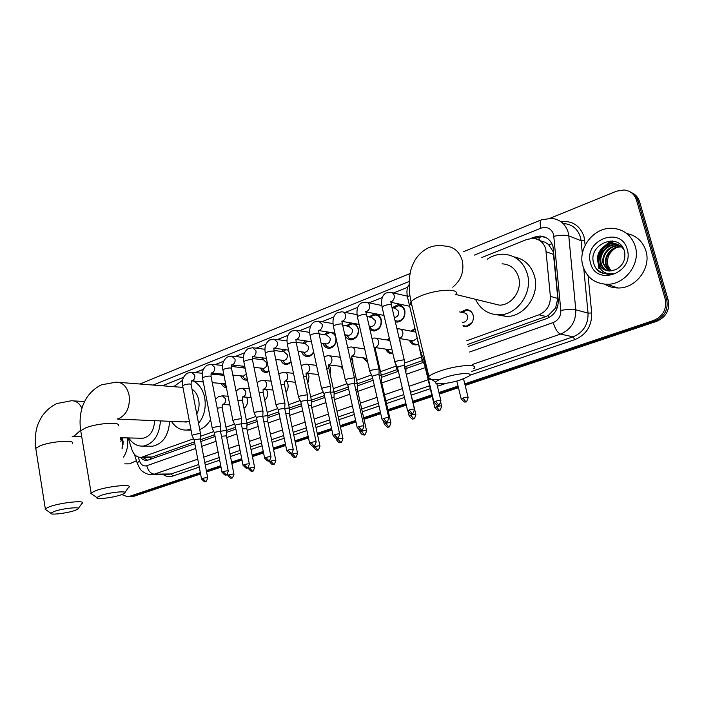<?xml version="1.0" encoding="UTF-8"?>
<svg xmlns="http://www.w3.org/2000/svg" width="704" height="704" viewBox="0 0 704 704"><rect width="100%" height="100%" fill="white"/><g stroke="black" fill="none" stroke-linecap="round" stroke-linejoin="round"><path stroke-width="1.06" d="M246.664 397.214L247.377 399.318C247.922 403.295 246.787 406.27 243.971 408.25M266.534 389.488L267.414 391.873C267.96 395.375 267.062 398.209 264.739 400.365M286.871 381.542L287.954 384.243C288.482 387.253 287.83 389.866 286.009 392.084M307.692 373.358L309.03 376.411L307.806 383.354M328.979 364.918L330.651 368.377L330.123 374.053M351.63 357.289L352.845 360.122L352.906 363.88M343.006 369.591L340.375 366.291M367.682 362.129L362.78 357.834M392.894 353.602L392.19 353.681C389.215 353.681 387.086 352.158 385.783 349.14M418.378 344.353L416.011 344.925C412.914 344.898 410.714 343.323 409.411 340.182M460.733 312.162L466.18 309.602C469.744 309.742 472.102 311.661 473.246 315.374C473.906 321.728 471.372 325.494 465.643 326.665L463.223 326.313M226.406 387.649C224.118 387.429 222.455 386.03 221.417 383.46M247.526 379.966L246.418 380.16C243.804 380.178 241.903 378.743 240.724 375.857M269.122 371.545L266.358 372.495C263.657 372.504 261.712 371.026 260.515 368.069M291.174 362.34L286.801 364.628C284.011 364.628 282.014 363.106 280.808 360.07M313.676 352.106C312.294 354.842 310.323 356.33 307.762 356.567C304.876 356.55 302.826 354.974 301.62 351.85M336.354 339.601C335.834 344.696 333.476 347.591 329.278 348.295C326.278 348.251 324.174 346.632 322.96 343.42M355.036 323.655L358.424 328.618C359.005 334.902 356.646 338.633 351.349 339.794C348.242 339.742 346.078 338.061 344.863 334.743M369.002 316.906L374.581 313.87C377.995 314.01 380.248 315.964 381.322 319.713C381.92 326.119 379.482 329.903 374 331.074L370.014 329.798M392.278 307.657L397.98 304.682C401.456 304.841 403.744 306.803 404.844 310.561C405.46 317.09 402.934 320.945 397.267 322.124L395.34 321.886M467.72 344.423L545.952 316.51L548.346 315.418L555.579 307.982L557.814 298.452L553.194 251.689L548.486 244.455L544.94 242.158L539.986 240.706M466.796 340.718L538.974 314.802C546.753 311.335 550.554 305.193 550.378 296.366L545.785 249.04C543.664 242.458 539.326 238.911 532.77 238.392L526.75 239.492L481.791 257.541M148.87 457.406L152.134 457.019L194.498 441.91M200.455 439.78L214.729 434.685M226.582 430.461L235.497 427.275M246.963 423.183L256.828 419.663M267.881 415.721L278.74 411.849M289.362 408.056L301.259 403.814M311.414 400.189L324.412 395.551M334.083 392.102L348.216 387.059M350.293 359.286L352.044 360.008L357.377 383.821L372.715 378.321L372.231 377.353L372.478 377.846M381.33 375.25L397.232 369.574M405.997 366.45L422.444 360.58M128.172 437.932L131.956 449.742C133.857 454.96 136.963 457.503 141.266 457.362L193.565 438.803M200.438 436.339L213.778 431.552M225.94 427.187L234.52 424.107M246.303 419.874L255.825 416.46M267.194 412.377L277.702 408.602M288.649 404.668L300.186 400.532M310.684 396.766L323.303 392.234M333.318 388.634L347.081 383.698M356.585 380.283L371.536 374.915M380.503 371.694L396.202 366.062M405.108 362.859L421.388 357.016M407.642 287.32L393.492 292.996M382.325 297.484L368.975 302.843M357.729 307.358L345.154 312.409M333.819 316.958L321.974 321.719M310.57 326.295L299.429 330.774M287.954 335.377L277.482 339.583M265.945 344.221L256.124 348.163M244.517 352.818L235.312 356.514M223.652 361.196L215.037 364.654M203.324 369.362L195.281 372.592M183.515 377.318L162.43 385.783M411.048 331.03L414.973 328.504M387.226 340.067L389.321 338.228M364.056 348.85L364.54 348.278M346.342 325.908L350.865 322.925M324.289 334.664L327.589 331.971M333.617 332.939L335.377 335.192M302.808 343.182L305.281 340.842M281.873 351.49L283.738 349.492M261.466 359.577L262.856 357.931M241.578 367.462L242.581 366.142M222.174 375.153L222.878 374.141M200.306 472.595L129.043 496.505L131.384 496.434L128.92 496.769L131.384 496.434L200.438 473.29L131.384 496.434L133.716 496.355L131.252 496.69M550.079 218.275L616.572 191.162L624.087 189.966C630.326 190.74 634.454 194.119 636.478 200.103L665.183 299.024C666.987 309.056 663.142 316.202 653.638 320.452L655.169 320.901L464.974 384.639L655.169 320.901C664.646 316.659 668.492 309.54 666.688 299.543C668.492 309.54 664.646 316.659 655.169 320.901L656.682 321.341L465.168 385.431M458.26 386.883L439.138 393.298L458.26 386.883M431.974 395.701L412.949 402.072L431.974 395.701M406.085 404.369L388.045 410.414L406.085 404.369M380.582 412.922L363.845 418.528L380.582 412.922M355.802 421.221L340.305 426.422L355.802 421.221M331.734 429.29L317.398 434.095L331.734 429.29M308.326 437.131L295.117 441.558L308.326 437.131M285.56 444.761L273.425 448.826L285.56 444.761M263.419 452.179L252.296 455.91L263.419 452.179M241.868 459.404L231.713 462.81L241.868 459.404M220.88 466.435L206.466 471.266L220.88 466.435M636.478 200.103L638.035 200.913L666.688 299.543L638.035 200.913C636.75 196.768 634.198 193.794 630.379 191.998C634.198 193.794 636.75 196.768 638.035 200.913L639.584 201.722L668.184 300.054C669.979 310.024 666.142 317.117 656.682 321.341M631.954 192.834C635.756 194.621 638.308 197.586 639.584 201.722M458.454 387.675L439.322 394.082M432.159 396.475L413.134 402.846M406.261 405.143L388.221 411.18M380.75 413.679L364.012 419.285M355.969 421.978L340.463 427.161M331.892 430.03L317.557 434.826M308.484 437.87L295.266 442.288M285.718 445.482L273.574 449.548M263.56 452.901L252.437 456.623M242 460.117L231.854 463.514M221.012 467.139L206.598 471.962M200.57 473.977L133.716 496.355M468.222 346.465L546.867 318.498C554.62 315.075 558.413 308.977 558.237 300.203L553.018 246.585C550.915 240.099 546.621 236.579 540.126 236.042L534.046 237.142L530.702 238.48M534.195 238.506L541.966 236.738L545.398 237.292M599.394 268.145L598.963 266.27M598.611 262.442C598.673 256.59 600.653 251.363 604.56 246.743M606.399 244.842L612.04 240.944M129.043 496.505L127.732 496.804L121.783 494.578M653.638 320.452L464.781 383.838M458.066 386.091L438.944 392.506M431.781 394.909L412.773 401.289M405.9 403.594L387.869 409.649M380.406 412.148L363.669 417.762M355.634 420.464L340.138 425.665M331.566 428.542L317.24 433.347M308.167 436.392L294.967 440.827M285.41 444.03L273.275 448.105M263.27 451.458L252.155 455.189M241.718 458.691L231.572 462.097M220.739 465.731L206.334 470.571M600.538 266.464L600.292 261.659M605.246 248.556L609.418 244.314M610.218 243.707L614.302 241.314M140.457 457.398C142.419 459.598 144.69 460.592 147.259 460.372L194.823 443.67M200.798 441.549L215.072 436.471M226.582 432.379L235.858 429.079M246.972 425.128L257.198 421.494M267.898 417.692L279.127 413.697M289.379 410.054L301.655 405.689M311.441 402.204L324.826 397.452M334.11 394.143L348.647 388.978M357.403 385.862L373.155 380.266M381.357 377.344L398.147 371.378M405.997 368.588L423.386 362.402M147.708 460.31L142.842 457.371M582.894 265.98C577.333 248.292 593.921 226.873 612.586 228.307C623.938 229.328 631.488 235.321 635.246 246.294C640.939 263.798 624.844 284.962 606.839 284.275C594.669 283.598 586.687 277.499 582.894 265.98M626.771 233.526C636.39 235.55 642.77 241.322 645.911 250.844C651.526 267.995 635.694 288.693 617.954 287.98C613.114 287.945 608.705 286.678 604.745 284.196M599.958 272.158L607.948 274.349L613.131 273.583C604.868 274.481 599.878 270.943 598.18 262.962C600.292 268.03 604.111 270.714 609.62 271.022L615.41 269.79C622.838 265.927 625.891 259.873 624.571 251.61C619.634 231.343 587.998 243.892 593.525 262.627C594.484 266.71 596.631 269.887 599.958 272.158M627.211 249.313C634.753 272.932 595.954 286.898 590.568 263.094C583.088 240.249 621.113 225.315 627.211 249.313M619.432 245.282L616.598 244.851C607.024 244.138 598.778 254.566 601.216 263.182C602.078 266.526 604.023 269.042 607.05 270.732M619.124 245.106L615.956 244.578C606.364 243.874 598.118 254.311 600.547 262.935C601.454 266.411 603.504 268.99 606.698 270.653M620.602 246.057L619.177 245.916C609.638 245.203 601.427 255.587 603.856 264.158L608.485 270.961M620.321 245.846L618.534 245.652C608.986 244.939 600.767 255.332 603.196 263.912L608.124 270.917M621.702 246.972C612.198 246.286 604.05 256.599 606.47 265.118L609.981 271.022M621.438 246.726L621.095 246.708C611.582 245.995 603.39 256.335 605.818 264.88L609.602 271.022M618.182 244.64L614.002 243.769C604.384 243.065 596.112 253.546 598.55 262.196C599.597 266.094 601.964 268.814 605.669 270.345M623.99 249.814C621.403 245.863 617.857 243.76 613.342 243.496C603.715 242.792 595.434 253.29 597.881 261.95L598.18 262.962M611.125 270.952L608.036 265.927C606.364 258.482 608.925 252.516 615.71 248.01M596.842 269.386L602.897 273.513M122.03 448.298L122.918 439.965L122.373 437.782M122.628 437.791L122.144 448.923M122.144 437.782L120.842 441.496M121.211 437.756L120.481 439.428M123.015 444.682L123.103 441.443M127.424 437.906C128.383 445.113 127.098 451.502 123.57 457.081M136.453 460.715L129.545 463.857L127.327 463.857M120.965 437.756L120.446 439.243M444.268 377.696C439.41 379.394 436.586 380.882 435.785 382.166C433.69 385.29 449.645 383.706 461.023 379.738L468.327 376.499C475.666 372.055 457.873 372.856 444.268 377.696M440.114 379.306C431.534 380.222 427.557 379.579 428.173 377.37L428.877 376.473C430.637 374.854 434.227 373.085 439.648 371.175C456.746 365.015 480.137 363.44 473.739 368.711M490.882 303.072L499.409 305.158C511.746 305.351 522.438 290.136 518.681 277.429C515.953 268.875 510.4 264.343 502.031 263.824M487.194 259.222C492.158 255.842 497.482 254.17 503.166 254.188C515.328 254.998 523.406 261.633 527.402 274.094C532.946 292.697 517.326 314.978 499.33 314.811C488.365 314.644 480.418 309.47 475.499 299.297M514.043 256.89C524.374 258.966 531.212 265.426 534.547 276.285C540.056 294.686 524.559 316.686 506.704 316.501L496.822 314.758M100.672 495.502L96.826 497.543C95.392 499.761 112.658 497.816 120.974 494.868L124.318 493.398C129.413 490.424 110.202 492.087 100.672 495.502M92.506 494.534L90.834 493.372L91.133 492.95L96.043 490.547C108.24 486.112 133.355 483.718 128.858 487.335M196.777 414.11C198.942 409.684 199.584 404.967 198.704 399.969C197.674 395.023 195.448 391.433 192.025 389.189M173.65 386.663L182.6 380.274M193.327 381.04C199.153 384.05 202.946 389.602 204.688 397.672C206.272 407.634 204.239 416.231 198.563 423.465M202.391 381.823L203.359 382.325M183.964 421.907L189.376 421.335M190.846 429.114L186.877 430.047C180.585 430.408 175.446 427.513 171.442 421.37M210.566 419.575C207.768 424.53 204.16 427.847 199.725 429.519M54.27 511.412L50.855 513.225C49.509 515.31 66.906 513.304 74.8 510.497L77.774 509.194C82.588 506.405 63.254 508.182 54.27 511.412M46.517 510.189L45.047 509.159L45.311 508.79L49.667 506.66C61.213 502.454 86.486 499.937 82.236 503.334M140.703 438.231L142.833 438.284C150.102 436.63 154.026 430.76 154.607 420.658M160.424 420.904C159.35 435.362 153.613 443.758 143.211 446.098C137.368 446.468 132.554 443.749 128.753 437.941M169.629 421.3C168.564 435.618 162.853 443.934 152.478 446.248L149.442 446.195M422.937 351.595L420.754 352.783L421.001 353.426M404.404 360.51L403.797 359.823L397.038 360.967L394.874 362.12L395.111 362.736M414.418 409.147L404.316 366.027L403.885 365.534L399.001 366.37L397.522 367.602M395.023 320.531L397.83 321.191C402.829 320.153 405.055 316.756 404.51 311.01C403.533 307.692 401.518 305.967 398.455 305.835L393.853 307.982M394.31 317.478L394.698 317.486C397.707 316.87 399.054 314.829 398.728 311.362L395.076 308.238L391.996 307.604M379.139 369.635L378.479 368.958L371.791 370.102L369.741 371.193L369.961 371.782M388.766 417.657L379.025 375.074L378.55 374.598L373.718 375.426L372.319 376.596M369.398 327.131L371.501 329.331L374.563 330.15C379.394 329.12 381.542 325.785 381.022 320.144C380.063 316.835 378.083 315.119 375.074 314.996L371.95 316.008L370.559 317.205M370.031 326.304L371.36 326.542C374.273 325.926 375.566 323.91 375.25 320.514L371.668 317.407L366.969 316.527M354.587 378.497L353.883 377.837L347.266 378.972L345.321 380.01L345.532 380.565M363.854 425.92L354.455 383.865L353.945 383.398L349.158 384.226L347.838 385.334M346.412 334.99L349.008 338.131L351.912 338.879C356.585 337.85 358.662 334.567 358.151 329.032C357.218 325.732 355.274 324.034 352.317 323.919L349.369 324.878L347.89 326.172M347.415 335.157L348.638 335.35C351.446 334.734 352.704 332.763 352.396 329.419L348.885 326.339L342.681 325.274M330.739 387.112L329.982 386.47L323.426 387.596L321.578 388.582L321.781 389.11M339.645 433.946L330.572 392.41L330.026 391.952L325.292 392.77L324.034 393.826M324.491 343.64L327.087 346.702L329.842 347.371C334.365 346.359 336.38 343.13 335.887 337.691C334.972 334.409 333.062 332.71 330.158 332.614L327.369 333.52L325.864 334.849M325.389 343.772L326.506 343.93C329.226 343.323 330.44 341.378 330.141 338.096L326.691 335.034L319.238 333.872M307.542 395.481L306.742 394.856L300.247 395.982L298.496 396.915L298.69 397.417M316.114 441.751L307.358 400.708L306.777 400.277L302.095 401.086L300.898 402.09M307.71 341.194L304.55 343.13M303.908 352.158L304.938 352.29C307.569 351.683 308.748 349.774 308.466 346.544L305.078 343.508L296.173 342.241M284.979 403.63L284.134 403.022L277.71 404.14L276.047 405.02L276.223 405.504M293.234 449.337L284.777 408.786L284.161 408.364L279.523 409.174L278.388 410.124M303.134 352.053L305.721 355.045L308.334 355.661C310.614 355.441 312.365 354.112 313.579 351.657M285.762 349.765L283.765 351.217M282.973 360.325L283.923 360.439C286.475 359.832 287.61 357.949 287.338 354.781L284.02 351.762L273.926 350.46M263.032 411.55L262.134 410.96L255.772 412.069L254.197 412.914L254.364 413.371M270.978 456.72L262.803 416.645L262.161 416.24L257.567 417.041L256.485 417.938M282.313 360.246L284.891 363.167L287.373 363.73L291.078 361.874M262.742 359.726L263.49 359.119M262.557 368.28L263.428 368.377C265.901 367.778 267.01 365.93 266.746 362.815L263.49 359.814L252.314 358.503M241.666 419.258L240.724 418.695L234.423 419.795L233.077 421.027M249.313 463.901L241.419 424.301L240.742 423.896L236.192 424.697L235.162 425.55M262.002 368.227L264.572 371.087L266.93 371.598L268.998 370.982M244.279 366.326L243.707 366.837M245.142 368.148L231.317 366.379M220.862 426.765L219.877 426.219L213.638 427.31L212.353 428.49M228.228 470.888L220.598 431.746L219.877 431.358L215.38 432.15L214.394 432.969M242.194 375.998L244.746 378.805L247.377 379.227M242.634 376.042L243.443 376.121L246.294 373.877M223.969 375.32L210.901 374.079M200.596 434.086L199.566 433.55L193.389 434.641L192.166 435.758M207.689 477.699L200.306 438.997L195.105 439.419L194.172 440.194M222.869 383.583L226.204 386.628M223.203 383.61L225.5 383.064M473.475 316.694L473.282 315.656C472.208 312.18 469.999 310.376 466.655 310.244L461.798 312.4M462.238 322.326L463.17 322.406C466.409 321.746 467.843 319.625 467.474 316.034C466.822 313.931 465.494 312.849 463.47 312.77L459.659 311.934M463.03 325.538L466.154 326.234L472.155 322.555M423.544 358.644L421.995 359.55L422.224 360.149M436.445 406.754L439.358 410.318C439.639 411.321 440.405 409.974 441.646 406.27C441.602 405.654 439.868 405.812 436.445 406.754L434.79 407.519L424.644 364.954M415.14 329.234L412.104 331.223M415.58 332.042L400.409 329.111M397.61 367.981L396.739 368.606L397.003 369.125M406.067 366.96L404.378 366.282M415.835 414.392L405.689 371.897M410.476 340.366L413.116 343.578L416.539 344.485L418.326 344.133M411.928 340.604L413.371 340.85L416.944 338.342M389.523 339.108L388.291 340.234M389.831 340.446L376.059 338.246M381.436 375.751L380.794 375.118L379.042 375.162M390.834 422.594L381.33 381.058L380.292 380.6M386.848 349.298L389.488 352.422L392.806 353.241M388.168 349.492L389.488 349.694L391.767 348.744M357.482 384.305L356.796 383.689L354.499 383.803M366.538 430.575L357.35 389.541L355.634 389.145M363.845 357.975L367.541 361.504M365.033 358.134L366.793 358.222M352.114 358.107L351.63 357.394M334.189 392.621L333.458 392.022L330.651 392.225M342.91 438.337L334.039 397.795L331.69 397.487M341.44 366.423L342.734 368.35M329.745 366.01L328.83 364.901M311.529 400.708L310.746 400.127L307.384 400.435M319.924 445.878L311.353 405.821L308.414 405.627M289.467 408.584L288.64 408.021L284.759 408.443M297.554 453.226L289.274 413.626L285.771 413.565M267.986 416.249L267.124 415.703L262.794 416.24M275.783 460.372L267.775 421.23L263.754 421.309M247.069 423.711L246.154 423.183L241.419 423.834M254.584 467.333L246.831 428.639L242.326 428.859M264.722 400.312L265.197 399.942M226.688 430.989L225.729 430.478L220.598 431.244M233.93 474.109L226.433 435.855L221.47 436.234M243.936 408.109L245.15 407.352M553.731 254.47L546.286 251.83M539.449 240.354L538.754 236.984M549.023 317.548L548.346 315.418M555.579 307.982L557.278 307.78M151.052 459.237L150.55 457.398M548.486 244.455L552.042 243.945M143.273 457.838L143.431 457.371M557.814 298.452L550.378 296.366M545.952 316.51L538.974 314.802M152.134 457.019L142.982 456.966M543.814 241.701L542.036 242.414M668.184 300.054L665.183 299.024M535.902 237.829L534.046 237.142M469.594 352.009L553.203 322.555C558.404 320.276 560.938 316.21 560.824 310.35L553.599 234.406C551.302 228.439 547.07 226.362 540.91 228.175L474.17 255.174M540.91 228.175C539.774 223.564 539.942 220.774 541.429 219.824L551.355 218.372C559.786 219.182 565.374 223.784 568.119 232.188L568.788 235.866L581.108 240.742L580.448 237.142C577.746 228.906 572.238 224.382 563.922 223.564M560.842 221.61C572.317 220.537 580.034 225.535 583.986 236.597L585.165 245.142M588.113 275.836L591.686 312.981C591.967 325.864 586.335 334.752 574.807 339.645L469.647 375.329M446.151 383.302L437.448 386.258M430.302 388.687L411.33 395.129M404.474 397.452L386.478 403.559M379.025 406.085L362.322 411.752M354.306 414.48L338.835 419.725M330.29 422.629L315.99 427.478M306.935 430.558L293.753 435.028M284.214 438.266L272.105 442.376M262.117 445.764L251.02 449.53M240.61 453.068L230.481 456.5M219.666 460.17L205.278 465.054M199.267 467.095L172.982 476.018C169.497 477.127 166.179 476.617 163.029 474.487M553.934 236.254C560.507 235.057 565.453 234.934 568.788 235.866L575.775 309.804L588.042 313.113L583.783 268.655M560.824 310.35C567.468 309.373 572.449 309.188 575.775 309.804C576.022 321.508 570.935 329.604 560.534 334.083L573.047 336.846C583.29 332.482 588.289 324.57 588.042 313.113L591.686 312.981M582.349 253.651L581.108 240.742L584.734 240.645M197.762 459.175L154.352 474.144L171.151 473.95L198.783 464.526M138.213 457.01L139.462 460.874C141.02 464.913 143.466 466.532 146.793 465.714C148.086 470.862 150.612 473.678 154.352 474.144L149.67 474.549M167.2 474.443L171.151 473.95L172.982 476.018M553.203 322.555C555.183 328.997 557.63 332.842 560.534 334.083L472.666 364.382M428.164 379.729L409.244 386.25M402.415 388.608L384.472 394.794M377.045 397.355L360.386 403.102M352.396 405.856L336.97 411.171M328.442 414.119L314.178 419.03M305.149 422.145L292.002 426.677M282.498 429.959L270.415 434.122M260.454 437.562L249.383 441.373M238.999 444.954L228.897 448.439M218.117 452.162L203.764 457.107M204.785 462.484L219.164 457.574M229.962 453.886L240.09 450.437M250.492 446.89L261.58 443.106M271.55 439.701L283.659 435.574M293.181 432.326L306.354 427.83M315.401 424.741L329.683 419.866M338.228 416.953L353.69 411.682M361.698 408.945L378.382 403.26M385.827 400.717L403.806 394.583M410.652 392.251L429.607 385.783M471.346 371.545L573.047 336.846L574.807 339.645M409.209 281.45L153.111 385.053M146.793 465.714L195.738 448.474M201.714 446.362L216.014 441.329M226.758 437.545L236.834 433.998M247.174 430.355L258.21 426.466M268.127 422.972L280.166 418.73M289.643 415.395L302.738 410.784M311.74 407.616L325.943 402.609M334.435 399.617L349.809 394.205M357.773 391.398L374.361 385.554M381.762 382.95L399.634 376.658M406.437 374.255L425.278 367.62M137.509 464.015L137.201 463.065L139.462 460.874M599.597 268.215L599.333 267.177M598.831 263.155C598.734 256.74 600.926 251.064 605.387 246.127M607.552 244.086L612.357 240.979M600.292 266.121L600.178 260.506M604.296 249.498L608.925 244.464M609.787 243.786L614.046 241.261M598.884 268.33L598.092 262.698M598.858 256.45L599.702 253.827M604.56 245.969L611.01 240.891M452.769 287.179C461.12 280.289 464.297 271.454 462.299 260.682C459.439 251.39 453.605 246.514 444.77 246.048C439.085 245.001 433.638 245.59 428.428 247.817C422.849 250.536 418.317 254.734 414.841 260.41C412.368 265.285 410.942 268.972 410.573 271.48C408.549 279.286 409.2 291.966 410.133 296.842L411.066 301.831C409.842 303.433 410.133 304.656 411.937 305.492M455.391 294.73C461.393 288.332 438.099 288.842 421.45 295.68C416.17 297.792 412.702 299.842 411.066 301.831L428.877 376.473M117.586 418.871L119.249 418.378C126.94 414.207 130.222 406.525 129.105 395.34C127.081 386.637 122.769 382.237 116.169 382.149L101.552 384.815C95.506 387.702 90.526 392.066 86.601 397.901C83.706 403.031 81.998 407.097 81.479 410.089C79.895 416.689 79.649 423.579 80.722 430.742L81.004 432.406M118.122 425.964C122.417 421.546 97.442 422.972 85.492 427.944L80.722 430.742L91.133 492.95M81.972 408.285C79.385 403.093 75.847 400.585 71.359 400.77L56.927 403.515C50.899 406.393 45.901 410.687 41.941 416.416C38.975 421.538 37.233 425.515 36.731 428.366C35.103 434.764 34.778 441.426 35.763 448.334L35.992 449.786M72.38 443.714C76.446 439.56 51.322 441.135 40.005 445.852L35.763 448.334L45.311 508.79M72.186 436.515L74.298 435.961L80.652 430.267M435.582 401.218L438.583 404.897C438.882 405.918 439.666 404.527 440.924 400.743C440.889 400.083 439.111 400.25 435.582 401.218L433.972 402.362M409.411 295.671L407.449 296.93L407.625 297.66M409.165 409.974L412.183 413.574C412.456 414.586 413.222 413.222 414.498 409.49C414.427 408.857 412.65 409.015 409.165 409.974L407.642 411.057M390.861 301.893L391.45 301.664C393.677 300.335 394.583 298.294 394.17 295.548C393.562 293.462 392.295 292.38 390.377 292.292L385.933 293.058C382.166 295.205 380.873 299.842 382.052 306.97L382.21 307.666M404.263 359.938L391.494 305.466C391.301 304.163 388.854 304.234 384.155 305.677L382.052 306.97L394.874 362.12M383.522 418.466L386.558 421.995C386.804 423.007 387.561 421.67 388.837 417.982C388.74 417.366 386.962 417.525 383.522 418.466L382.078 419.496M366.846 311.432C369.019 310.13 369.899 308.123 369.503 305.413C368.914 303.336 367.673 302.254 365.781 302.183L361.346 302.975C357.562 305.202 356.233 309.786 357.368 316.73L357.518 317.39M379.007 369.09L366.687 315.278C366.45 314.01 364.012 314.09 359.366 315.506L357.368 316.73L369.741 371.193M358.609 426.721L361.662 430.179C361.9 431.182 362.648 429.862 363.924 426.228C363.783 425.63 362.014 425.797 358.609 426.721L357.245 427.698M342.082 321.209L342.936 320.927C345.048 319.651 345.91 317.68 345.523 315.005C344.942 312.928 343.728 311.863 341.88 311.793L337.445 312.62C333.608 315.031 332.253 319.563 333.388 326.207L333.529 326.841M354.473 377.978L342.575 324.808C342.302 323.576 339.865 323.664 335.28 325.054L333.388 326.207L345.321 380.01M334.418 434.738L337.471 438.134C337.7 439.12 338.439 437.818 339.706 434.236C339.539 433.664 337.779 433.831 334.418 434.738L333.115 435.67M318.718 330.458L319.686 330.158C321.737 328.918 322.573 326.973 322.203 324.324L318.63 321.138L314.204 321.992C310.341 324.491 308.959 328.97 310.068 335.43L310.191 336.037M330.625 386.61L319.141 334.083C318.824 332.878 316.395 332.966 311.863 334.338L310.068 335.43L321.578 388.582M310.895 442.534L313.966 445.861C314.178 446.838 314.917 445.562 316.175 442.024C315.982 441.47 314.213 441.637 310.895 442.534L309.663 443.414M296.006 339.451L297.062 339.134C299.059 337.929 299.878 336.01 299.526 333.397L296.023 330.238L291.597 331.109C287.707 333.687 286.299 338.122 287.382 344.406L287.505 344.978M307.446 395.014L296.349 343.094C295.997 341.924 293.577 342.021 289.089 343.367L287.382 344.406L298.496 396.915M288.015 450.111L291.095 453.376C291.289 454.344 292.019 453.086 293.286 449.601C293.066 449.064 291.306 449.231 288.015 450.111L286.845 450.947M273.909 348.19L275.044 347.882C276.989 346.694 277.79 344.81 277.446 342.223L274.014 339.09L269.588 339.988C265.646 342.751 264.22 347.134 265.311 353.135L265.417 353.681M284.891 403.181L274.173 351.859C273.786 350.724 271.366 350.821 266.93 352.15L265.311 353.135L276.047 405.02M265.769 457.486L268.849 460.689C269.016 461.657 269.746 460.416 271.031 456.966C270.767 456.447 269.016 456.614 265.769 457.486L264.651 458.278M252.41 356.69L253.607 356.391C255.499 355.23 256.282 353.373 255.957 350.821L252.595 347.706L248.169 348.63C244.191 351.472 242.748 355.81 243.822 361.636L243.927 362.146M262.944 411.118L252.586 360.395C252.164 359.295 249.753 359.392 245.362 360.694L243.822 361.636L254.197 412.914M244.112 464.658L247.201 467.808C247.368 468.767 248.081 467.535 249.366 464.138C249.075 463.628 247.333 463.804 244.112 464.658L243.056 465.414M231.493 364.971L232.734 364.681C234.582 363.546 235.347 361.715 235.03 359.19L231.73 356.101L227.304 357.042C223.309 359.973 221.839 364.258 222.895 369.908L222.992 370.401M241.586 418.854L231.572 368.702C231.114 367.629 228.712 367.734 224.365 369.019L222.895 369.908L232.927 420.587M223.036 471.645L226.125 474.734C226.283 475.684 226.996 474.47 228.272 471.117C227.955 470.624 226.213 470.8 223.036 471.645L222.024 472.358M211.13 373.032L212.397 372.75C214.192 371.642 214.94 369.838 214.641 367.347L211.411 364.276L206.976 365.244C202.919 368.35 201.432 372.592 202.514 377.978L202.611 378.444M220.783 426.386L211.103 376.798C210.61 375.751 208.208 375.866 203.914 377.124L202.514 377.978L212.212 428.076M202.506 478.447L205.603 481.483C205.753 482.416 206.457 481.228 207.733 477.91C207.39 477.435 205.647 477.62 202.506 478.447L201.546 479.125M191.074 384.234L191.303 380.89L192.579 380.618C194.33 379.535 195.061 377.758 194.762 375.294L191.602 372.24L187.167 373.234C183.084 376.42 181.588 380.626 182.662 385.836L182.741 386.276M200.526 433.717L191.162 384.683C190.634 383.671 188.241 383.786 183.99 385.026L182.662 385.836L192.034 435.362L194.102 439.956M462.933 398.059L465.828 401.702C466.118 402.723 466.893 401.342 468.151 397.575C468.134 396.95 466.4 397.109 462.933 398.059L461.27 399.212M416.284 334.013L416.126 334.91M439.358 410.318C438.363 409.033 440.387 413.653 434.79 407.519L434.87 407.845M410.722 415.193L413.644 418.686C413.917 419.681 414.674 418.352 415.914 414.7C415.826 414.102 414.102 414.269 410.722 415.193L409.226 416.231M400.11 338.061C402.31 336.802 403.198 334.822 402.794 332.112C402.16 329.991 400.866 328.9 398.904 328.838L396.986 328.891M400.233 342.056L399.916 341.405M385.722 423.394L388.67 426.818C388.925 427.803 389.673 426.492 390.905 422.893C390.79 422.321 389.066 422.488 385.722 423.394L384.305 424.38M375.883 347.134C378.013 345.902 378.884 343.948 378.497 341.273C377.881 339.161 376.614 338.078 374.686 338.026L371.958 338.281M381.322 375.241L375.795 351.155L374.73 350.416M361.434 431.358L364.39 434.729C364.619 435.697 365.358 434.412 366.599 430.857C366.458 430.302 364.734 430.47 361.434 431.358L360.087 432.3M351.578 356.189L352.317 355.951C354.394 354.746 355.238 352.827 354.86 350.187C354.262 348.075 353.021 347.002 351.129 346.958L347.653 347.512M337.814 439.111L340.78 442.411C340.982 443.388 341.713 442.121 342.971 438.601C342.795 438.064 341.079 438.231 337.814 439.111L336.53 440M328.548 364.786L329.384 364.531C331.408 363.352 332.235 361.46 331.874 358.855C331.285 356.752 330.07 355.687 328.222 355.652L324.06 356.567M334.092 392.154L328.935 368.614L326.55 367.963M314.838 446.653L317.812 449.891C318.006 450.85 318.736 449.601 319.977 446.134C319.774 445.614 318.067 445.782 314.838 446.653L313.623 447.498M306.143 373.155L307.067 372.882C309.038 371.73 309.848 369.873 309.496 367.294C308.924 365.209 307.727 364.144 305.914 364.118L301.127 365.455M311.432 400.268L306.451 376.992C306.75 376.367 305.756 376.182 303.468 376.42M292.477 453.983L295.46 457.169C295.654 458.119 296.366 456.878 297.607 453.464C297.378 452.962 295.671 453.13 292.477 453.983L291.324 454.784M295.416 382.351L285.331 381.014C287.25 379.887 288.042 378.057 287.707 375.505C287.144 373.428 285.974 372.381 284.196 372.354L280.289 373.173L278.837 374.167M289.379 408.162L284.557 385.141C284.83 384.481 283.65 384.331 281.028 384.674M270.714 461.129L273.698 464.253C273.882 465.186 274.595 463.971 275.836 460.601C275.581 460.108 273.874 460.284 270.714 461.129L269.614 461.886M263.111 389.206L264.167 388.934C266.033 387.834 266.807 386.03 266.482 383.513C265.936 381.445 264.792 380.406 263.05 380.38L259.134 381.216L257.145 382.721M267.907 415.853L263.243 393.078C263.463 392.392 262.108 392.269 259.186 392.726M249.515 468.081L252.507 471.143C252.683 472.076 253.387 470.879 254.628 467.553C254.346 467.078 252.639 467.254 249.515 468.081L248.468 468.802M242.449 396.924L243.54 396.66C245.362 395.578 246.11 393.791 245.802 391.31L242.44 388.203L238.524 389.057L236.042 391.107M246.99 423.333L242.475 400.814C242.625 400.101 241.111 400.013 237.934 400.567M228.87 474.857L231.871 477.866C232.012 478.799 232.707 477.62 233.966 474.32C233.658 473.862 231.959 474.038 228.87 474.857L227.867 475.543M222.314 404.439L223.432 404.184C225.21 403.119 225.949 401.368 225.641 398.913L222.358 395.824L218.434 396.695L215.503 399.335M226.618 430.628L222.244 408.346C222.314 407.616 220.642 407.572 217.237 408.223M143.22 457.371L143.405 457.97M150.418 457.406L141.266 457.362M397.98 304.682L400.805 305.281M374.581 313.87L377.168 314.371M466.18 309.602L469.383 310.323M132.405 496.654L127.732 496.804M541.966 236.738L540.126 236.042M134.385 454.274L137.201 463.065C139.093 467.509 140.615 470.052 141.759 470.694C141.187 470.554 147.048 475.332 152.284 474.619L167.05 474.443M541.429 219.824L463.258 251.786M410.142 273.504L139.85 384.006M613.342 243.496L614.002 243.769M615.956 244.578L616.598 244.851M618.534 245.652L619.177 245.916M621.095 246.708L621.676 246.954M606.839 284.275L617.954 287.98M124.758 463.866L129.545 463.857M435.785 382.166L428.173 377.37M499.33 314.811L506.704 316.501M499.409 305.158L455.62 294.43M96.826 497.543L90.834 493.372M182.952 387.394L119.064 382.378M186.877 430.047L191.048 430.188M186.507 422.013L117.612 419.082M124.96 492.492L128.286 487.793M50.855 513.225L45.047 509.159M84.577 401.535L73.77 400.91M143.211 446.098L152.478 446.248M142.833 438.284L120.182 437.73M81.734 436.797L72.195 436.559M78.346 508.411L81.726 503.738M409.138 284.618C406.982 287.206 406.419 291.306 407.449 296.93L420.754 352.783M438.583 404.897L437.87 405.046C438.082 406.173 436.753 405.161 433.884 402.01L428.305 378.611M428.067 377.626L423.368 357.914M423.342 357.958L420.702 352.845M440.836 400.391L436.797 383.548M407.282 296.129L392.031 292.67M404.281 365.649L404.342 360.571M412.183 413.574L411.514 413.723C411.726 414.85 410.414 413.846 407.563 410.722L397.426 367.198M409.675 306.266L390.931 302.262M391.318 304.762C391.16 302.606 390.852 301.62 390.394 301.805M397.399 367.233L394.83 362.182M400.937 306.354L402.829 306.759M393.994 308.009L395.138 306.9M381.779 305.492L367.294 302.491M378.998 374.713L379.086 369.688M386.558 421.995C385.871 420.746 387.006 425.278 381.999 419.179L372.231 376.209M397.83 321.191L399.766 321.552M384.014 315.418L366.168 311.951M366.529 314.609L365.763 311.59M372.205 376.244L369.697 371.246M377.353 315.436L379.236 315.797M370.656 317.222L371.95 316.008M357.034 314.653L343.262 312.057M354.429 383.522L354.543 378.55M361.662 430.179C360.967 428.85 362.393 433.532 357.174 427.39L347.75 384.965M374.563 330.15L376.49 330.484M369.644 326.234L371.501 329.331M371.36 326.542L369.178 326.154M359.11 324.377L342.109 321.376M342.434 324.174L341.827 321.094M347.723 385L345.277 380.063M354.402 324.289L356.277 324.614M347.934 326.181L349.369 324.878M333.01 323.611L319.898 321.358M330.554 392.084L330.686 387.165M337.471 438.134L336.934 438.258C336.635 437.615 336.6 440.29 333.054 435.38L323.963 393.474M351.912 338.879L353.813 339.178M347.019 335.095L349.008 338.131M348.638 335.35L344.802 334.734M334.928 333.15L318.736 330.554M319.009 333.476L318.542 330.343M323.937 393.51L321.543 388.626M332.077 332.922L333.925 333.212M325.802 334.902L327.369 333.52M309.672 332.376L297.185 330.422M307.34 400.409L307.498 395.534M313.966 445.861L313.465 445.984C313.13 445.306 313.183 448.061 309.602 443.133L300.828 401.755M329.842 347.371L331.725 347.644M324.984 343.71L327.087 346.702M326.506 343.93L321.13 343.147M311.432 341.739L296.006 339.495M296.226 342.522L295.9 339.337M300.802 401.79L298.461 396.959M304.242 343.394L305.932 341.942M287.003 340.938L275.088 339.24M284.759 408.496L284.944 403.674M291.095 453.376C290.303 452.021 292.151 456.702 286.792 450.683L278.318 409.807L276.012 405.064M308.334 355.661L310.191 355.898M303.512 352.106L305.721 355.045M304.938 352.29L298.126 351.393M288.596 350.134L273.909 348.198M274.058 351.314L273.856 348.093M283.228 351.666L285.041 350.152M264.95 349.298L253.581 347.829M252.41 356.638L266.385 358.345M262.794 416.372L262.988 411.594M268.849 460.689C268.039 459.351 269.94 463.98 264.598 458.031L256.423 417.639M287.373 363.73L289.194 363.942M282.577 360.272L284.891 363.167M283.923 360.439L275.766 359.462M252.481 359.876L252.402 356.62M256.397 417.674L254.162 412.949M243.505 357.474L232.646 356.206M241.41 424.037L241.63 419.302M247.201 467.808C246.066 466.655 248.186 470.914 243.003 465.177L235.101 425.269M266.93 371.598L268.726 371.782M262.161 368.245L264.572 371.087M263.428 368.377L254.012 367.365M244.781 366.379L231.651 364.971M231.475 368.21L231.502 364.918M235.083 425.295L232.892 420.631M242.766 367.594L244.332 366.326M222.631 365.464L212.247 364.364M220.581 431.499L220.827 426.809M226.125 474.734C224.981 473.598 227.084 477.805 221.98 472.138L214.342 432.696M242.246 376.006L244.746 378.805M243.443 376.121L232.848 375.1M223.749 374.229L211.367 373.032M211.015 376.332L211.147 373.006M214.324 432.722L212.177 428.111M223.282 375.258L223.863 374.792M202.303 373.261L192.386 372.319M191.374 380.846L203.28 381.894M200.297 438.768L200.561 434.122M205.603 481.483C204.45 480.366 206.545 484.51 201.502 478.914L194.119 439.93M222.825 383.574L225.403 386.329M223.951 383.68L212.256 382.668M462.044 312.462L462.739 311.599M465.828 401.702C464.825 400.426 466.822 405.046 461.182 398.869L456.826 381.022M466.154 326.234L467.166 326.436M463.17 322.406L462.211 322.212M468.063 397.232L463.549 378.814M415.439 330.475L421.995 359.55M424.521 364.593L421.951 359.612M441.566 405.935L440.792 402.697M412.324 331.258L413.345 330.132M399.186 338.202C399.458 337.119 399.758 338.202 400.083 341.466M395.692 363.889L396.783 368.553M405.953 371.985L406.014 367.013M413.644 418.686C413.002 417.49 413.978 421.863 409.147 415.914L408.329 412.377M416.539 344.485L417.56 344.652M411.453 340.525L413.116 343.578M413.371 340.85L399.238 338.483M398.622 372.31L396.739 368.606M388.458 340.261L389.532 339.143M374.933 347.283L375.663 350.601M371.888 375.628L372.275 377.3M381.304 380.732L381.383 375.804M388.67 426.818L388.054 426.958C388.3 428.058 387.024 427.099 384.234 424.081L383.68 421.643M387.693 349.422L389.488 352.422M389.488 349.694L375.294 347.565M364.69 348.946L352.387 347.142M351.34 356.11L351.921 359.471M357.333 389.224L357.438 384.358M364.39 434.729L363.801 434.852C363.686 434.298 363.185 436.682 360.026 432.01L359.612 430.188M364.558 358.072L366.485 361.029M366.238 358.301L351.604 356.33M340.27 357.236L329.366 355.802M328.39 364.707L328.821 368.104M334.013 397.487L334.145 392.665M340.78 442.411L340.226 442.534C340.032 441.945 339.75 444.426 336.477 439.727L336.16 438.284M342.021 366.494L342.461 367.101M342.329 366.529L328.557 364.874M316.554 365.367L306.97 364.241M306.046 373.067L306.337 376.508M311.335 405.53L311.485 400.752M317.812 449.891C317.073 448.624 318.569 453.077 313.562 447.234L313.298 446.002M318.534 374.519L306.143 373.19M293.506 373.331L285.164 372.46M284.293 381.216L284.46 384.683M289.256 413.354L289.432 408.628M295.46 457.169L294.932 457.283C294.659 456.667 294.615 459.21 291.271 454.546L291.034 453.402M271.102 381.137L263.938 380.459M263.102 389.145L263.155 392.647M267.758 420.974L267.951 416.293M273.698 464.253L273.178 464.367C272.923 463.742 272.914 466.303 269.562 461.657L269.324 460.495M272.941 390.025L263.111 389.171M249.313 388.766L243.258 388.265M242.458 396.88L242.396 400.4M246.822 428.393L247.034 423.755M252.507 471.143C251.407 470.017 253.484 474.17 248.424 468.582L248.169 467.298M251.082 397.54L242.572 396.915M228.105 396.238L223.115 395.877M222.332 404.413L222.165 407.95M226.424 435.626L226.653 431.024M231.871 477.866C231.062 476.854 232.109 480.7 227.832 475.332L227.533 473.801M229.821 404.888L222.508 404.43"/></g></svg>
